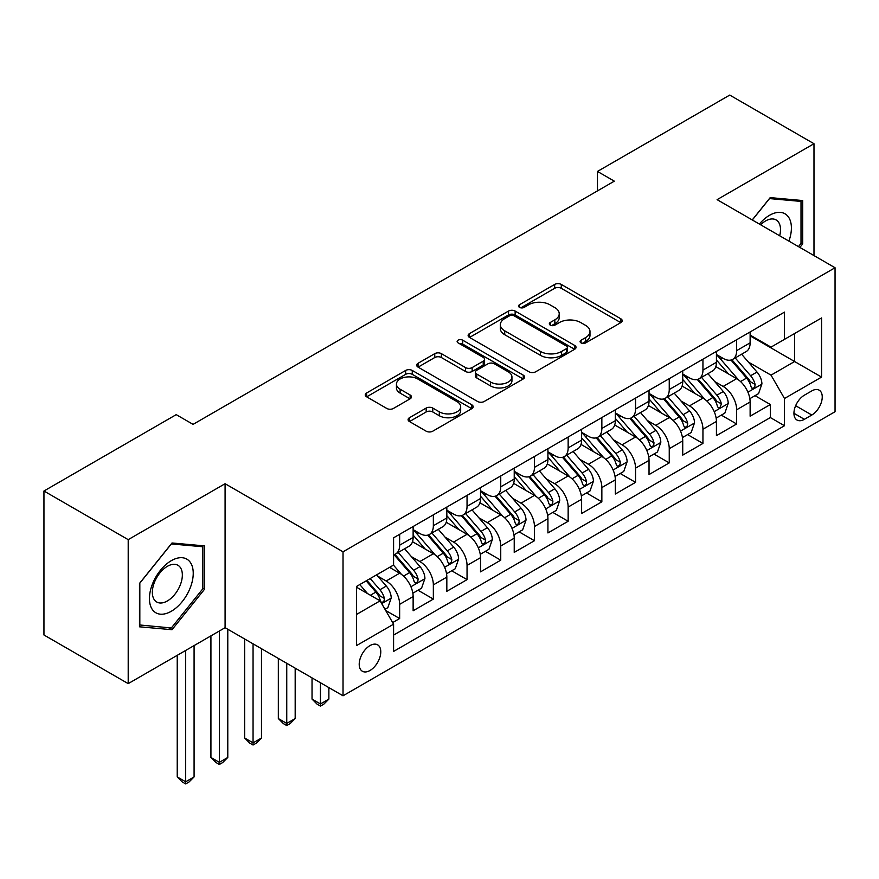 <?xml version="1.0" encoding="UTF-8"?>
<svg xmlns="http://www.w3.org/2000/svg" width="879" height="879" viewBox="0 0 879 879"><rect width="100%" height="100%" fill="white"/><g stroke="black" fill="none" stroke-linecap="round" stroke-linejoin="round"><path stroke-width="1.32" d="M581.052 342.909A3.274 1.89 0 0 0 585.678 342.909L620.827 322.615A4.681 2.703 0 0 0 622.2 320.703A4.681 2.703 0 0 0 620.827 318.791L561.285 284.422A4.681 2.703 0 0 0 554.671 284.422L519.522 304.705A3.274 1.89 0 0 0 518.566 306.046A3.274 1.89 0 0 0 519.522 307.386A3.274 1.89 0 0 0 524.159 307.386L528.708 304.76A14.965 8.647 0 0 1 549.869 304.76L554.836 307.617A14.965 8.647 0 0 1 559.22 313.737A14.965 8.647 0 0 1 554.836 319.846L550.287 322.472A3.274 1.89 0 0 0 549.331 323.802A3.274 1.89 0 0 0 550.287 325.142A3.274 1.89 0 0 0 554.913 325.142L559.462 322.516A14.965 8.647 0 0 1 580.634 322.516L585.601 325.384A14.965 8.647 0 0 1 589.985 331.493A14.965 8.647 0 0 1 585.601 337.602L581.052 340.228A3.274 1.89 0 0 0 580.085 341.568A3.274 1.89 0 0 0 581.052 342.909L581.052 340.228M369.993 670.49A15.251 8.801 120 0 0 379.959 657.052A15.251 8.801 120 0 0 377.618 644.834A15.251 8.801 120 0 0 369.993 645.593A15.251 8.801 120 0 0 360.027 659.03A15.251 8.801 120 0 0 362.368 671.248A15.251 8.801 120 0 0 369.993 670.49M409.449 417.723A4.681 2.703 0 0 0 408.087 419.635A4.681 2.703 0 0 0 409.449 421.535L426.161 431.182A4.681 2.703 0 0 0 432.776 431.182L471.803 408.647A4.681 2.703 0 0 0 473.177 406.735A4.681 2.703 0 0 0 471.803 404.823L412.262 370.455A4.681 2.703 0 0 0 405.648 370.455L366.62 392.99A4.681 2.703 0 0 0 365.246 394.902A4.681 2.703 0 0 0 366.62 396.803L386.793 408.46A4.681 2.703 0 0 0 393.407 408.46L410.119 398.813A4.681 2.703 0 0 0 411.482 396.901A4.681 2.703 0 0 0 410.119 394.99L400.11 389.221A12.515 7.23 0 0 1 396.44 384.112A12.515 7.23 0 0 1 404.164 377.432A12.515 7.23 0 0 1 417.811 379.003L457.003 401.626A12.515 7.23 0 0 1 460.673 406.735A12.515 7.23 0 0 1 452.949 413.416A12.515 7.23 0 0 1 439.313 411.844L432.776 408.076A4.681 2.703 0 0 0 426.161 408.076L409.449 417.723L409.449 421.535M225.09 483.714L128.202 539.651L43.95 491.009L43.95 634.99L128.202 683.631L225.09 627.694L343.03 695.783L343.03 551.814L225.09 483.714L225.09 627.694M813.987 255.591L813.987 143.716L717.099 199.654L835.05 267.743L343.03 551.814M813.987 143.716L729.735 95.075L597.467 171.438L597.467 190.897M43.95 491.009L176.218 414.646L193.072 424.37L614.322 181.162L597.467 171.438M529.037 371.795A4.681 2.703 0 0 0 535.652 371.795L574.679 349.26A4.681 2.703 0 0 0 576.053 347.348A4.681 2.703 0 0 0 574.679 345.436L515.138 311.056A4.681 2.703 0 0 0 508.523 311.056L469.496 333.591A4.681 2.703 0 0 0 468.122 335.503A4.681 2.703 0 0 0 469.496 337.415L529.037 371.795M459.387 343.612A3.274 1.89 0 0 1 462.706 344.074L462.706 340.184L523.247 375.135A4.681 2.703 0 0 1 524.609 377.036A4.681 2.703 0 0 1 523.247 378.948L484.208 401.483A4.681 2.703 0 0 1 477.594 401.483L418.052 367.114L418.052 363.291A4.681 2.703 0 0 0 416.69 365.203A4.681 2.703 0 0 0 418.052 367.114M418.052 363.291L434.764 353.644A4.681 2.703 0 0 1 441.379 353.644L465.518 367.587A4.681 2.703 0 0 0 472.133 367.587L483.219 361.192A4.681 2.703 0 0 0 484.593 359.28A4.681 2.703 0 0 0 483.219 357.368L458.08 342.854A3.274 1.89 0 0 1 457.124 341.524A3.274 1.89 0 0 1 459.146 339.777A3.274 1.89 0 0 1 462.706 340.184M392.66 622.585L399.648 618.541L385.661 610.476M377.706 576.108L386.167 580.997A19.063 11.009 60 0 1 399.648 604.345L413.13 596.555L413.13 610.762L433.347 599.093L418.019 590.238M411.405 556.649L419.865 561.538A19.063 11.009 60 0 1 433.347 584.887L446.829 577.107L446.829 591.303L467.046 579.635L451.718 570.779M445.104 537.201L453.575 542.079A19.063 11.009 60 0 1 467.046 565.428L480.527 557.649L480.527 571.855L500.744 560.176L485.417 551.32M478.813 517.742L487.274 522.62A19.063 11.009 60 0 1 500.744 545.969L514.226 538.19L514.226 552.397L534.454 540.717L519.115 531.872M512.512 498.283L520.972 503.173A19.063 11.009 60 0 1 534.454 526.521L547.925 518.731L547.925 532.938L568.153 521.269L552.814 512.413M546.211 478.824L554.671 483.714A19.063 11.009 60 0 1 568.153 507.062L581.623 499.283L581.623 513.479L601.851 501.81L586.513 492.954M579.909 459.376L588.37 464.255A19.063 11.009 60 0 1 601.851 487.603L615.333 479.824L615.333 494.02L635.55 482.351L620.211 473.495M613.608 439.918L622.068 444.796A19.063 11.009 60 0 1 635.55 468.144L649.032 460.365L649.032 474.572L669.249 462.892L653.91 454.047M647.307 420.459L655.767 425.348A19.063 11.009 60 0 1 669.249 448.697L682.73 440.906L682.73 455.113L702.947 443.434L687.609 434.589M681.005 401L689.466 405.889A19.063 11.009 60 0 1 702.947 429.238L716.429 421.448L716.429 435.654L736.646 423.986L736.646 409.779A19.063 11.009 -120 0 0 723.164 386.43L714.704 381.541M721.318 415.13L736.646 423.986M413.13 596.555A19.063 11.009 -120 0 0 399.648 573.207L389.54 567.373M446.829 577.107A19.063 11.009 -120 0 0 433.347 553.759L412.504 541.728M480.527 557.649A19.063 11.009 -120 0 0 467.046 534.3L446.213 522.269M514.226 538.19A19.063 11.009 -120 0 0 500.744 514.841L479.912 502.81M547.925 518.731A19.063 11.009 -120 0 0 534.454 495.382L513.611 483.351M581.623 499.283A19.063 11.009 -120 0 0 568.153 475.935L547.309 463.903M615.333 479.824A19.063 11.009 -120 0 0 601.851 456.476L581.008 444.444M649.032 460.365A19.063 11.009 -120 0 0 635.55 437.017L614.707 424.986M682.73 440.906A19.063 11.009 -120 0 0 669.249 417.558L648.405 405.527M716.429 421.448A19.063 11.009 -120 0 0 702.947 398.11L682.104 386.068M811.8 390.902L804.384 395.187A14.778 8.526 120 0 0 794.737 408.208A14.778 8.526 120 0 0 797 420.041A14.778 8.526 120 0 0 804.384 419.316L811.8 415.031A14.778 8.526 120 0 0 821.447 402.011A14.778 8.526 120 0 0 819.184 390.177A14.778 8.526 120 0 0 811.8 390.902M343.03 695.783L835.05 411.724L835.05 267.743M356.511 614.465L380.102 600.84L393.583 624.189L393.583 651.427L784.497 425.733L784.497 398.495L771.026 375.146L748.403 362.093M393.583 624.189L356.511 645.593L356.511 586.447L393.583 565.043L393.583 537.805L784.497 312.111L784.497 339.349L821.568 317.945L821.568 377.091L784.497 398.495M413.13 529.63L419.865 533.52A19.063 11.009 60 0 0 429.402 534.465L442.884 526.686A19.063 11.009 -120 0 0 446.829 517.951L446.829 507.062M446.829 510.172L453.575 514.061A19.063 11.009 60 0 0 463.101 515.006L476.583 507.227A19.063 11.009 -120 0 0 480.527 498.503L480.527 487.603M480.527 490.713L487.274 494.613A19.063 11.009 60 0 0 496.8 495.547L510.281 487.768A19.063 11.009 -120 0 0 514.226 479.044L514.226 468.144M514.226 471.265L520.972 475.154A19.063 11.009 60 0 0 530.498 476.099L543.98 468.309A19.063 11.009 -120 0 0 547.925 459.585L547.925 448.686M547.925 451.806L554.671 455.696A19.063 11.009 60 0 0 564.197 456.64L577.679 448.861A19.063 11.009 -120 0 0 581.623 440.126L581.623 429.238M581.623 432.347L588.37 436.237A19.063 11.009 60 0 0 597.896 437.182L611.377 429.402A19.063 11.009 -120 0 0 615.333 420.678L615.333 409.779M615.333 412.888L622.068 416.778A19.063 11.009 60 0 0 631.594 417.723L645.076 409.944A19.063 11.009 -120 0 0 649.032 401.22L649.032 390.32M649.032 393.44L655.767 397.33A19.063 11.009 60 0 0 665.304 398.275L678.775 390.485A19.063 11.009 -120 0 0 682.73 381.761L682.73 370.861M682.73 373.982L689.466 377.871A19.063 11.009 60 0 0 699.003 378.816L712.473 371.037A19.063 11.009 -120 0 0 716.429 362.302L716.429 351.413M393.583 635.088L770.345 417.558L770.345 404.527L750.128 416.196L750.128 402A19.063 11.009 -120 0 0 736.646 378.651L715.803 366.62M716.429 354.523L723.164 358.412A19.063 11.009 -120 0 0 732.701 359.357A19.063 11.009 -120 0 0 736.646 350.633L736.646 339.733M732.701 359.357L746.183 351.578A19.063 11.009 -120 0 0 750.128 342.854L750.128 331.954M399.648 534.3L399.648 545.2A19.063 11.009 60 0 1 395.704 553.924A19.063 11.009 60 0 1 393.583 554.693M395.704 553.924L409.185 546.134A19.063 11.009 -120 0 0 413.13 537.41L413.13 526.521M433.347 514.841L433.347 525.741A19.063 11.009 60 0 1 429.402 534.465M467.046 495.382L467.046 506.282A19.063 11.009 60 0 1 463.101 515.006M500.744 475.935L500.744 486.823A19.063 11.009 60 0 1 496.8 495.547M534.454 456.476L534.454 467.364A19.063 11.009 60 0 1 530.498 476.099M568.153 437.017L568.153 447.916A19.063 11.009 60 0 1 564.197 456.64M601.851 417.558L601.851 428.458A19.063 11.009 60 0 1 597.896 437.182M635.55 398.099L635.55 408.999A19.063 11.009 60 0 1 631.594 417.723M669.249 378.651L669.249 389.54A19.063 11.009 60 0 1 665.304 398.275M702.947 359.192L702.947 370.092A19.063 11.009 60 0 1 699.003 378.816M702.947 429.238L702.947 443.434M669.249 448.697L669.249 462.892M635.55 468.144L635.55 482.351M601.851 487.603L601.851 501.81M568.153 507.062L568.153 521.269M534.454 526.521L534.454 540.717M500.744 545.969L500.744 560.176M467.046 565.428L467.046 579.635M433.347 584.887L433.347 599.093M399.648 604.345L399.648 618.541M380.102 600.84L356.511 587.216M771.026 375.146L794.605 361.522L794.605 333.515L821.568 317.945M750.128 335.844L821.568 377.091M750.128 335.064L771.026 347.128L784.497 339.349M128.202 539.651L128.202 683.631M755.017 395.671L770.345 404.527M770.345 417.558L784.497 425.733M799.857 247.428L802.703 243.901L802.703 200.544L770.18 197.632L752.248 219.937M139.486 626.804L172.009 629.705L204.532 589.249L204.532 545.892L172.009 542.98L139.486 583.436L139.486 626.804M801.011 242.923L802.703 243.901M202.84 588.282L204.532 589.249M168.57 627.727L172.009 629.705M582.359 343.37L585.601 341.491A14.965 8.647 0 0 0 589.985 335.382L589.985 331.493M559.22 313.737L559.22 317.627A14.965 8.647 0 0 1 554.836 323.736L551.594 325.604M620.761 322.648L561.285 288.312A4.681 2.703 0 0 0 554.671 288.312L520.829 307.848M574.624 349.293L515.138 314.946A4.681 2.703 0 0 0 508.523 314.946L469.551 337.448M566.417 348.677A3.274 1.89 0 0 0 567.373 347.348A3.274 1.89 0 0 0 566.417 346.007L514.149 315.836A3.274 1.89 0 0 0 509.512 315.836L504.722 318.605A14.965 8.647 0 0 0 500.338 324.714A14.965 8.647 0 0 0 504.722 330.823L540.442 351.446A14.965 8.647 0 0 0 561.615 351.446L566.417 348.677L566.417 352.578A3.274 1.89 0 0 0 567.373 351.237L567.373 347.348M500.338 324.714L500.338 328.603A14.965 8.647 0 0 0 504.722 334.712L504.722 330.823M566.417 352.578L561.615 355.347A14.965 8.647 0 0 1 540.442 355.347L504.722 334.712M418.118 367.147L434.764 357.533L434.764 353.644M484.593 359.28L484.593 363.17A4.681 2.703 0 0 1 483.219 365.082L472.133 371.476A4.681 2.703 0 0 1 465.518 371.476L441.379 357.533A4.681 2.703 0 0 0 434.764 357.533M462.706 344.074L523.181 378.992M490.581 382.057A12.515 7.23 0 0 0 504.216 383.618A12.515 7.23 0 0 0 511.941 376.948A12.515 7.23 0 0 0 508.282 371.839L494.47 363.862A4.681 2.703 0 0 0 487.856 363.862L476.77 370.257A4.681 2.703 0 0 0 475.396 372.169A4.681 2.703 0 0 0 476.77 374.08L490.581 382.057L490.581 385.947A12.515 7.23 0 0 0 504.216 387.507A12.515 7.23 0 0 0 511.941 380.838L511.941 376.948M475.396 372.169L475.396 376.058A4.681 2.703 0 0 0 476.77 377.97L476.77 374.08M490.581 385.947L476.77 377.97M460.673 406.735L460.673 410.625A12.515 7.23 0 0 1 452.949 417.305A12.515 7.23 0 0 1 439.313 415.734L432.776 411.965A4.681 2.703 0 0 0 426.161 411.965L409.515 421.579M396.44 384.112L396.44 388.002A12.515 7.23 0 0 0 400.11 393.111L400.11 389.221M410.053 398.846L400.11 393.111M471.748 408.68L412.262 374.344A4.681 2.703 0 0 0 405.648 374.344L366.675 396.847M749.842 398.659L758.555 393.627L761.917 383.903A12.625 7.296 -120 0 0 757.006 372.048L741.601 354.215M738.525 379.882L720.264 358.742A36.457 21.052 -120 0 0 716.429 354.731M728.504 373.949L718.297 362.126A30.26 17.47 -120 0 0 716.429 360.093M730.976 360.038L746.557 378.08A12.625 7.296 60 0 1 751.062 386.771L751.974 388.276L753.688 388.035L754.83 386.639L755.105 384.442A12.625 7.296 -120 0 0 750.6 375.74L735.207 357.918M731.899 359.753L748.633 379.124A6.439 3.714 60 0 1 750.248 381.64L755.105 384.442M788.913 241.11A30.974 17.888 120 0 0 769.51 215.311A30.974 17.888 120 0 0 759.357 224.046M779.684 235.781A21.206 12.24 120 0 0 776.124 219.937A21.206 12.24 120 0 0 765.51 220.992A21.206 12.24 120 0 0 760.61 224.771M752.314 219.981L769.51 198.588L801.011 201.412L801.011 243.417L798.451 246.614M798.923 200.203L801.011 201.412M190.303 587.655A30.974 17.888 120 0 0 182.283 557.726A30.974 17.888 120 0 0 152.364 584.26A30.974 17.888 120 0 0 160.385 614.179A30.974 17.888 120 0 0 190.303 587.655M180.338 584.81A21.206 12.24 120 0 0 177.954 565.285A21.206 12.24 120 0 0 154.363 582.491A21.206 12.24 120 0 0 156.748 602.016A21.206 12.24 120 0 0 180.338 584.81M139.827 625.156L139.827 583.14L171.339 543.947L202.84 546.76L202.84 588.765L171.339 627.969L139.486 624.958M200.753 545.551L202.84 546.76M716.143 418.118L724.856 413.086L728.219 403.362A12.625 7.296 -120 0 0 723.307 391.496L707.903 373.674M704.815 399.341L686.565 378.201A36.457 21.052 -120 0 0 682.73 374.19M694.806 393.407L684.587 381.574A30.26 17.47 -120 0 0 682.73 379.541M697.278 379.497L712.858 397.528A12.625 7.296 60 0 1 717.363 406.23L718.275 407.724L719.989 407.482L721.406 403.9A12.625 7.296 -120 0 0 716.901 395.198L701.497 377.366M698.201 379.201L714.935 398.583A6.439 3.714 60 0 1 716.55 401.099L721.406 403.9M682.445 437.566L691.158 432.545L694.52 422.81A12.625 7.296 -120 0 0 689.597 410.954L674.204 393.133M671.116 418.789L652.855 397.649A36.457 21.052 -120 0 0 649.032 393.649M661.107 412.866L650.889 401.033A30.26 17.47 -120 0 0 649.032 399M663.579 398.956L679.159 416.987A12.625 7.296 60 0 1 683.664 425.689L684.576 427.183L686.279 426.941L687.422 425.557L687.708 423.348A12.625 7.296 -120 0 0 683.203 414.657L667.798 396.825M664.502 398.659L681.236 418.041A6.439 3.714 60 0 1 682.851 420.558L687.708 423.348M648.746 457.025L657.448 452.004L660.821 442.269A12.625 7.296 -120 0 0 655.899 430.413L640.505 412.581M637.418 438.247L619.157 417.107A36.457 21.052 -120 0 0 615.333 413.097M627.408 432.314L617.19 420.492A30.26 17.47 -120 0 0 615.333 418.459M629.88 418.415L645.461 436.445A12.625 7.296 60 0 1 649.955 445.148L650.878 446.642L652.581 446.4L653.723 445.016L653.998 442.807A12.625 7.296 -120 0 0 649.504 434.105L634.1 416.283M630.803 418.118L647.537 437.489A6.439 3.714 60 0 1 649.152 440.005L653.998 442.807M615.047 476.484L623.749 471.452L627.123 461.728A12.625 7.296 -120 0 0 622.2 449.872L606.807 432.039M603.719 457.706L585.458 436.566A36.457 21.052 -120 0 0 581.623 432.556M593.71 451.773L583.491 439.95A30.26 17.47 -120 0 0 581.623 437.918M596.182 437.874L611.762 455.904A12.625 7.296 60 0 1 616.256 464.595L617.179 466.101L618.882 465.859L620.025 464.464L620.299 462.266A12.625 7.296 -120 0 0 615.805 453.564L600.401 435.742M597.094 437.577L613.828 456.948A6.439 3.714 60 0 1 615.454 459.464L620.299 462.266M581.349 495.943L590.051 490.911L593.424 481.187A12.625 7.296 -120 0 0 588.501 469.32L573.108 451.498M570.021 477.165L551.759 456.025A36.457 21.052 -120 0 0 547.925 452.015M560.011 471.232L549.793 459.409A30.26 17.47 -120 0 0 547.925 457.377M562.483 457.322L578.052 475.352A12.625 7.296 60 0 1 582.557 484.054L583.48 485.549L585.183 485.318L586.326 483.922L586.601 481.725A12.625 7.296 -120 0 0 582.096 473.023L566.702 455.19M563.395 457.025L580.129 476.407A6.439 3.714 60 0 1 581.755 478.923L586.601 481.725M547.65 515.391L556.352 510.369L559.725 500.634A12.625 7.296 -120 0 0 554.803 488.779L539.409 470.957M536.322 496.624L518.061 475.473A36.457 21.052 -120 0 0 514.226 471.474M526.312 490.691L516.094 478.857A30.26 17.47 -120 0 0 514.226 476.825M528.784 476.781L544.354 494.811A12.625 7.296 60 0 1 548.859 503.513L549.782 505.007L551.485 504.766L552.627 503.381L552.902 501.173A12.625 7.296 -120 0 0 548.397 492.482L533.004 474.649M529.696 476.484L546.43 495.866A6.439 3.714 60 0 1 548.056 498.382L552.902 501.173M513.94 534.85L522.653 529.828L526.027 520.093A12.625 7.296 -120 0 0 521.104 508.238L505.711 490.405M502.623 516.072L484.362 494.932A36.457 21.052 -120 0 0 480.527 490.921M492.603 510.139L482.395 498.316A30.26 17.47 -120 0 0 480.527 496.283M495.086 496.239L510.655 514.27A12.625 7.296 60 0 1 515.16 522.972L516.083 524.466L517.786 524.225L518.929 522.84L519.203 520.632A12.625 7.296 -120 0 0 514.698 511.93L499.305 494.108M495.998 495.943L512.732 515.314A6.439 3.714 60 0 1 514.358 517.83L519.203 520.632M320.45 682.752L320.45 703.958L328.878 699.102L328.878 687.62M328.878 699.102L323.824 704.156L320.45 706.101L317.088 704.156L312.034 699.102L312.034 677.885M312.034 699.102L320.45 703.958L320.45 706.101M480.242 554.308L488.955 549.276L492.328 539.552A12.625 7.296 -120 0 0 487.405 527.697L472.012 509.864M468.925 535.531L450.663 514.391A36.457 21.052 -120 0 0 446.829 510.38M458.904 529.597L448.697 517.775A30.26 17.47 -120 0 0 446.829 515.742M461.387 515.698L476.956 533.729A12.625 7.296 60 0 1 481.461 542.42L482.384 543.925L484.087 543.683L485.23 542.299L485.505 540.091A12.625 7.296 -120 0 0 481 531.388L465.606 513.567M462.299 515.402L479.033 534.773A6.439 3.714 60 0 1 480.659 537.289L485.505 540.091M286.752 663.293L286.752 723.417L295.179 718.561L295.179 668.161M295.179 718.561L290.125 723.615L286.752 725.56L283.39 723.615L278.335 718.561L278.335 658.437M278.335 718.561L286.752 723.417L286.752 725.56M446.543 573.767L455.256 568.735L458.618 559.011A12.625 7.296 -120 0 0 453.707 547.145L438.302 529.323M435.226 554.99L416.965 533.85A36.457 21.052 -120 0 0 413.13 529.839M425.205 549.056L414.998 537.234A30.26 17.47 -120 0 0 413.13 535.201M427.688 535.146L443.258 553.177A12.625 7.296 60 0 1 447.763 561.879L448.675 563.384L450.389 563.142L451.531 561.747L451.806 559.549A12.625 7.296 -120 0 0 447.301 550.847L431.908 533.015M428.6 534.861L445.334 554.231A6.439 3.714 60 0 1 446.961 556.748L451.806 559.549M253.053 643.835L253.053 742.876L261.481 738.008L261.481 648.702M261.481 738.008L256.426 743.074L253.053 745.018L249.691 743.074L244.637 738.008L244.637 638.978M244.637 738.008L253.053 742.876L253.053 745.018M412.844 593.226L421.557 588.194L424.92 578.47A12.625 7.296 -120 0 0 420.008 566.603L404.604 548.782M401.527 574.448L393.462 565.109M391.507 568.515L390.199 566.999M393.99 554.605L409.559 572.636A12.625 7.296 60 0 1 414.064 581.338L414.976 582.832L416.69 582.59L417.833 581.206L418.107 579.008A12.625 7.296 -120 0 0 413.602 570.306L398.209 552.473M394.902 554.308L411.636 573.69A6.439 3.714 60 0 1 413.251 576.206L418.107 579.008M219.354 631.001L219.354 762.335L227.782 757.467L227.782 629.243M227.782 757.467L222.728 762.522L219.354 764.477L215.992 762.522L210.927 757.467L210.927 635.858M210.927 757.467L219.354 762.335L219.354 764.477M384.991 609.301L387.859 607.653L391.221 597.918A12.625 7.296 -120 0 0 386.31 586.062L376.608 574.844M367.565 593.6L359.764 584.568M357.808 587.963L356.511 586.469M366.169 580.865L375.86 592.094A12.625 7.296 60 0 1 380.365 600.796L381.277 602.291L382.991 602.049L384.134 600.665L384.409 598.456A12.625 7.296 -120 0 0 379.904 589.754L370.213 578.536M366.95 580.415L377.937 593.138A6.439 3.714 60 0 1 379.552 595.654L384.409 598.456M185.656 650.46L185.656 781.794L194.083 776.926L194.083 645.593M194.083 776.926L189.029 781.98L185.656 783.925L182.283 781.98L177.228 776.926L177.228 655.316M177.228 776.926L185.656 781.794L185.656 783.925M386.167 580.997L399.648 573.207M419.865 561.538L433.347 553.759M453.575 542.079L467.046 534.3M487.274 522.62L500.744 514.841M520.972 503.173L534.454 495.382M554.671 483.714L568.153 475.935M588.37 464.255L601.851 456.476M622.068 444.796L635.55 437.017M655.767 425.348L669.249 417.558M689.466 405.889L702.947 398.11M723.164 386.43L736.646 378.651M736.646 350.633L750.128 342.854M399.648 545.2L413.13 537.41M433.347 525.741L446.829 517.951M467.046 506.282L480.527 498.503M500.744 486.823L514.226 479.044M534.454 467.364L547.925 459.585M568.153 447.916L581.623 440.126M601.851 428.458L615.333 420.678M635.55 408.999L649.032 401.22M669.249 389.54L682.73 381.761M702.947 370.092L716.429 362.302M736.646 409.779L750.128 402M795.638 405.702L811.8 415.031M793.935 413.284L804.384 419.316M585.601 341.491L585.601 337.602M550.287 325.142L550.287 322.472M554.836 323.736L554.836 319.846M519.522 307.386L519.522 304.705M554.671 288.312L554.671 284.422M561.285 288.312L561.285 284.422M620.827 322.615L620.827 318.791M469.496 337.415L469.496 333.591M508.523 314.946L508.523 311.056M515.138 314.946L515.138 311.056M574.679 349.26L574.679 345.436M540.442 355.347L540.442 351.446M561.615 355.347L561.615 351.446M441.379 357.533L441.379 353.644M465.518 371.476L465.518 367.587M472.133 371.476L472.133 367.587M483.219 365.082L483.219 361.192M523.247 378.948L523.247 375.135M426.161 411.965L426.161 408.076M432.776 411.965L432.776 408.076M439.313 415.734L439.313 411.844M410.119 398.813L410.119 394.99M366.62 396.803L366.62 392.99M405.648 374.344L405.648 370.455M412.262 374.344L412.262 370.455M471.803 408.647L471.803 404.823M747.919 392.177L761.84 384.145M720.264 358.742L722 357.742M750.6 375.74L757.006 372.048M740.536 381.552L746.557 378.08M714.22 411.636L728.142 403.604M686.565 378.201L688.29 377.19M716.901 395.198L723.307 391.496M706.837 401.011L712.858 397.528M680.522 431.095L694.443 423.063M652.855 397.649L654.591 396.649M683.203 414.657L689.597 410.954M673.127 420.47L679.159 416.987M646.823 450.553L660.733 442.511M619.157 417.107L620.893 416.108M649.504 434.105L655.899 430.413M639.429 439.918L645.461 436.445M613.113 470.012L627.035 461.969M585.458 436.566L587.194 435.566M615.805 453.564L622.2 449.872M605.73 459.376L611.762 455.904M579.415 489.46L593.336 481.428M551.759 456.025L553.495 455.014M582.096 473.023L588.501 469.32M572.031 478.835L578.052 475.352M545.716 508.919L559.637 500.887M518.061 475.473L519.797 474.473M548.397 492.482L554.803 488.779M538.333 498.294L544.354 494.811M512.017 528.378L525.939 520.335M484.362 494.932L486.098 493.932M514.698 511.93L521.104 508.238M504.634 517.742L510.655 514.27M478.319 547.837L492.24 539.794M450.663 514.391L452.399 513.391M481 531.388L487.405 527.697M470.935 537.201L476.956 533.729M444.62 567.285L458.541 559.253M416.965 533.85L418.701 532.839M447.301 550.847L453.707 547.145M437.237 556.66L443.258 553.177M410.922 586.743L424.843 578.712M413.602 570.306L420.008 566.603M403.538 576.119L409.559 572.636M381.706 603.609L391.144 598.159M379.904 589.754L386.31 586.062M370.411 595.237L375.86 592.094"/></g></svg>
